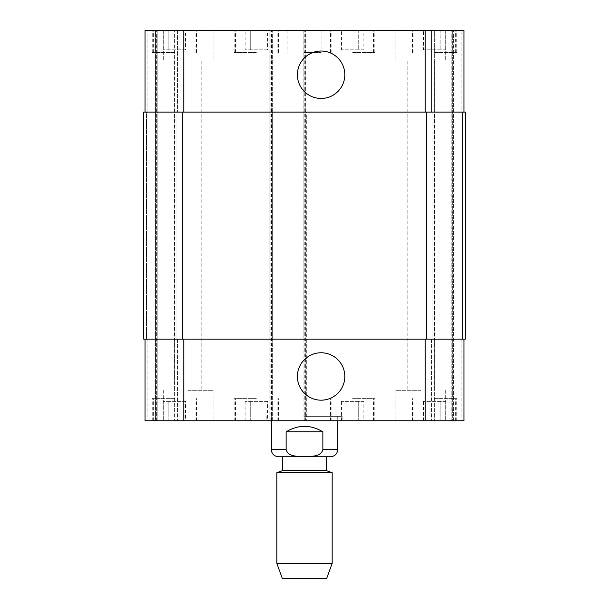 <?xml version="1.0" encoding="UTF-8"?>
<svg xmlns="http://www.w3.org/2000/svg" width="609" height="609" viewBox="0 0 609 609"><rect width="100%" height="100%" fill="white"/><g stroke="black" fill="none" stroke-linecap="round" stroke-linejoin="round"><path stroke-width="0.46" stroke-dasharray="3.04 2.28" d="M286.139 431.834L286.139 449.556C288.049 457.207 298.243 456.217 304.5 456.552C310.757 456.217 320.951 457.207 322.861 449.556L322.861 431.834L286.139 431.834C298.38 424.519 310.62 424.519 322.861 431.834M326.371 456.75L330.52 456.75M304.5 416.335L342.144 416.335L304.5 416.335M304.5 420.766L266.856 420.766L304.5 420.766M337.721 416.335L337.721 420.766M282.629 470.59L326.371 470.59M276.821 472.706L332.179 472.706M276.821 563.34L332.179 563.34M282.355 578.55L326.645 578.55M297.398 74.74A23.713 23.713 0 0 0 332.963 95.278A23.713 23.713 0 0 0 332.963 54.209A23.713 23.713 0 0 0 297.398 74.74M297.398 376.476A23.713 23.713 0 0 0 332.963 397.007A23.713 23.713 0 0 0 332.963 355.938A23.713 23.713 0 0 0 297.398 376.476M445.796 49.824L423.415 49.824L445.796 49.824L445.796 30.45L440.2 30.45L440.2 49.824L440.2 30.45L429.01 30.45L429.01 49.824L429.01 30.45L423.415 30.45L423.415 49.824M423.415 30.45L445.796 30.45M363.855 49.824L341.482 49.824L363.855 49.824L363.855 30.45L358.259 30.45L358.259 49.824L358.259 30.45L347.069 30.45L347.069 49.824L347.069 30.45L341.482 30.45L341.482 49.824M341.482 30.45L363.855 30.45M185.585 49.824L163.204 49.824L185.585 49.824L185.585 30.45L179.99 30.45L179.99 49.824L179.99 30.45L168.8 30.45L168.8 49.824L168.8 30.45L163.204 30.45L163.204 49.824M163.204 30.45L185.585 30.45M267.518 49.824L245.145 49.824L267.518 49.824L267.518 30.45L261.931 30.45L261.931 49.824L261.931 30.45L250.741 30.45L250.741 49.824L250.741 30.45L245.145 30.45L245.145 49.824M245.145 30.45L267.518 30.45M352.664 52.595L374.809 52.595L352.664 52.595M352.664 30.45L374.809 30.45L352.664 30.45M434.605 52.595L456.75 52.595L434.605 52.595M434.605 30.45L456.75 30.45L434.605 30.45M256.336 52.595L234.191 52.595L256.336 52.595M256.336 30.45L234.191 30.45L256.336 30.45M174.395 52.595L152.25 52.595L174.395 52.595M174.395 30.45L152.25 30.45L174.395 30.45M188.234 60.9L213.15 60.9L188.234 60.9M188.234 30.45L213.15 30.45L188.234 30.45M420.766 60.9L395.85 60.9L420.766 60.9M420.766 30.45L395.85 30.45L420.766 30.45M145.056 339.099L145.056 420.766L145.056 339.099L145.056 420.766L272.665 420.766L272.665 339.099L145.056 339.099L463.944 339.099L303.115 339.099L303.115 112.109L463.944 112.109L461.18 112.109L461.18 30.45L463.944 30.45L453.431 30.45L461.18 30.45L461.18 112.109L463.944 112.109L463.944 30.45L145.056 30.45L147.82 30.45L145.056 30.45L145.056 112.109L147.82 112.109L145.056 112.109L145.056 30.45L145.056 112.109L183.804 112.109L145.056 112.109M452.32 30.45L453.431 30.45L451.216 30.45L452.32 30.45L452.32 420.766L431.56 420.766L453.431 420.766L452.32 420.766L452.32 30.45M434.331 30.45L451.216 30.45L431.56 30.45L434.331 30.45L434.331 112.109L431.56 112.109L431.56 30.45L431.56 112.109L434.879 112.109L434.331 112.109L434.331 30.45M155.569 30.45L147.82 30.45L156.68 30.45L155.569 30.45L155.569 420.766L177.44 420.766L147.82 420.766L155.569 420.766L155.569 30.45M157.784 30.45L174.669 30.45L157.784 30.45L157.784 420.766L157.784 30.45M177.44 30.45L174.669 30.45L177.44 30.45L177.44 112.109L177.44 30.45M304.5 30.45L287.89 30.45L304.5 30.45M445.796 401.384L423.415 401.384L445.796 401.384L445.796 420.766L440.2 420.766L445.796 420.766M440.2 420.766L440.2 401.384L440.2 420.766L429.01 420.766L440.2 420.766M429.01 420.766L429.01 401.384L429.01 420.766L423.415 420.766L429.01 420.766M423.415 420.766L423.415 401.384M363.855 401.384L341.482 401.384L363.855 401.384L363.855 420.766L358.259 420.766L363.855 420.766M358.259 420.766L358.259 401.384L358.259 420.766L347.069 420.766L358.259 420.766M347.069 420.766L347.069 401.384L347.069 420.766L341.482 420.766L347.069 420.766M341.482 420.766L341.482 401.384M185.585 401.384L163.204 401.384L185.585 401.384L185.585 420.766L179.99 420.766L185.585 420.766M179.99 420.766L179.99 401.384L179.99 420.766L168.8 420.766L179.99 420.766M168.8 420.766L168.8 401.384L168.8 420.766L163.204 420.766L168.8 420.766M163.204 420.766L163.204 401.384M267.518 401.384L245.145 401.384L267.518 401.384L267.518 420.766L261.931 420.766L267.518 420.766M261.931 420.766L261.931 401.384L261.931 420.766L250.741 420.766L261.931 420.766M250.741 420.766L250.741 401.384L250.741 420.766L245.145 420.766L250.741 420.766M245.145 420.766L245.145 401.384M352.664 398.621L374.809 398.621L352.664 398.621M352.664 420.766L374.809 420.766L352.664 420.766M434.605 398.621L456.75 398.621L434.605 398.621M434.605 420.766L456.75 420.766L434.605 420.766M256.336 398.621L234.191 398.621L256.336 398.621M256.336 420.766L234.191 420.766L256.336 420.766M174.395 398.621L152.25 398.621L174.395 398.621M174.395 420.766L196.54 420.766L174.395 420.766M463.944 112.109L463.944 30.45L463.944 112.109L183.804 112.109L272.665 112.109L272.665 30.45L272.665 420.766L269.064 420.766L463.944 420.766L453.431 420.766L463.944 420.766L463.944 339.099M188.234 420.766L213.15 420.766L188.234 420.766M420.766 420.766L395.85 420.766L420.766 420.766M188.234 390.316L213.15 390.316L188.234 390.316M420.766 390.316L395.85 390.316L420.766 390.316M304.5 52.595L321.11 52.595L304.5 52.595M177.44 339.099L177.44 420.766L177.44 339.099L174.669 339.099L177.44 339.099M271.835 30.45L271.835 339.099L269.064 339.099L269.064 420.766L269.064 30.45L269.064 112.109L306.715 112.109L306.715 420.766L306.715 339.099L269.064 339.099L269.064 112.109L306.715 112.109L306.715 339.099L271.835 339.099L271.835 420.766M303.115 339.099L303.115 30.45L303.115 112.109L465.329 112.109L462.566 112.109L465.329 112.109L465.329 339.099L303.115 339.099M431.56 339.099L431.56 420.766L431.56 339.099L434.331 339.099L431.56 339.099M174.121 339.099L176.884 339.099L174.121 339.099L174.121 112.109L177.44 112.109L174.121 112.109L174.121 339.099M146.434 339.099L143.671 339.099L147.82 339.099L146.434 339.099L146.434 112.109L147.82 112.109L143.671 112.109L146.434 112.109L146.434 339.099M434.331 339.099L432.116 339.099L434.879 339.099L434.331 339.099L434.331 420.766L434.331 339.099M182.426 339.099L143.671 339.099L143.671 112.109L272.665 112.109L272.665 339.099L182.426 339.099L182.426 112.109M461.18 112.109L462.566 112.109L461.18 112.109M432.116 112.109L434.879 112.109L432.116 112.109L432.116 339.099L432.116 112.109M465.329 339.099L465.329 112.109L465.329 339.099M143.671 339.099L143.671 112.109L143.671 339.099M156.68 420.766L156.68 30.45L156.68 420.766M176.884 339.099L176.884 112.109L176.884 339.099M271.279 449.556L286.139 449.556M322.861 449.556L337.721 449.556M147.82 339.099L147.82 420.766L147.82 339.099M174.669 339.099L174.669 420.766L174.669 339.099M183.804 339.099L183.804 420.766M269.901 30.45L269.901 420.766M303.944 30.45L303.944 420.766M305.885 30.45L305.885 420.766M425.196 339.099L425.196 420.766M461.18 339.099L461.18 420.766L461.18 339.099M147.82 112.109L147.82 30.45L147.82 112.109M174.669 112.109L174.669 30.45L174.669 112.109M183.804 112.109L183.804 30.45M425.196 112.109L425.196 30.45M462.566 339.099L462.566 112.109L462.566 339.099M453.431 420.766L453.431 30.45L453.431 420.766M451.216 420.766L451.216 30.45L451.216 420.766M434.879 339.099L434.879 112.109L434.879 339.099M426.574 339.099L426.574 112.109M304.226 420.766L304.226 30.45M305.604 420.766L305.604 30.45M270.175 420.766L270.175 30.45M271.561 420.766L271.561 30.45M266.856 416.335L266.856 420.766M342.144 416.335L342.144 420.766M271.279 416.335L271.279 420.766M373.431 52.595L373.431 30.45M331.905 52.595L331.905 30.45M374.809 52.595L374.809 30.45M330.52 52.595L330.52 30.45M455.365 52.595L455.365 30.45M413.846 52.595L413.846 30.45M456.75 52.595L456.75 30.45M412.46 52.595L412.46 30.45M277.095 52.595L277.095 30.45M235.569 52.595L235.569 30.45M278.48 52.595L278.48 30.45M234.191 52.595L234.191 30.45M195.154 52.595L195.154 30.45M153.635 52.595L153.635 30.45M196.54 52.595L196.54 30.45M152.25 52.595L152.25 30.45M163.326 30.45L163.326 60.9L163.326 30.45M213.15 30.45L213.15 60.9L213.15 30.45M395.85 30.45L395.85 60.9L395.85 30.45M445.674 30.45L445.674 60.9L445.674 30.45M373.431 420.766L373.431 398.621M331.905 420.766L331.905 398.621M374.809 420.766L374.809 398.621M330.52 420.766L330.52 398.621M455.365 420.766L455.365 398.621M413.846 420.766L413.846 398.621M456.75 420.766L456.75 398.621M412.46 420.766L412.46 398.621M277.095 420.766L277.095 398.621M235.569 420.766L235.569 398.621M278.48 420.766L278.48 398.621M234.191 420.766L234.191 398.621M195.154 420.766L195.154 398.621M153.635 420.766L153.635 398.621M196.54 420.766L196.54 398.621M152.25 420.766L152.25 398.621M163.326 390.316L163.326 420.766L163.326 390.316M213.15 390.316L213.15 420.766L213.15 390.316M174.623 60.9L174.623 390.316L174.623 60.9M201.845 60.9L201.845 390.316L201.845 60.9M395.85 390.316L395.85 420.766L395.85 390.316M445.674 390.316L445.674 420.766L445.674 390.316M407.155 60.9L407.155 390.316L407.155 60.9M434.377 60.9L434.377 390.316L434.377 60.9M287.89 30.45L287.89 52.595M321.11 30.45L321.11 52.595"/><path stroke-width="0.91" d="M322.861 431.834L322.861 449.556C320.951 457.207 310.757 456.217 304.5 456.552C298.243 456.217 288.049 457.207 286.139 449.556L286.139 431.834L322.861 431.834C310.62 424.519 298.38 424.519 286.139 431.834M337.721 420.766L337.721 449.556C337.295 453.926 334.889 456.324 330.52 456.75L278.48 456.75L282.629 456.75L282.629 470.59L276.821 472.706L276.821 563.34L332.179 563.34L332.179 472.706L276.821 472.706M282.629 470.59L326.371 470.59L326.371 456.75L282.629 456.75M326.371 470.59L332.179 472.706M332.179 563.34L326.645 578.55L282.355 578.55L276.821 563.34M297.398 74.74A23.713 23.713 0 0 1 332.963 54.209A23.713 23.713 0 0 1 332.963 95.278A23.713 23.713 0 0 1 297.398 74.74M297.398 376.476A23.713 23.713 0 0 1 332.963 355.938A23.713 23.713 0 0 1 332.963 397.007A23.713 23.713 0 0 1 297.398 376.476M463.944 112.109L463.944 30.45L145.056 30.45L145.056 112.109M463.944 339.099L463.944 420.766L145.056 420.766L145.056 339.099M426.574 339.099L465.329 339.099L465.329 112.109L143.671 112.109L143.671 339.099L426.574 339.099L426.574 112.109M337.721 449.556L322.861 449.556M286.139 449.556L271.279 449.556C271.705 453.926 274.103 456.324 278.48 456.75M183.804 339.099L183.804 420.766M425.196 339.099L425.196 420.766M183.804 112.109L183.804 30.45M425.196 112.109L425.196 30.45M182.426 112.109L182.426 339.099M271.279 420.766L271.279 449.556"/></g></svg>
